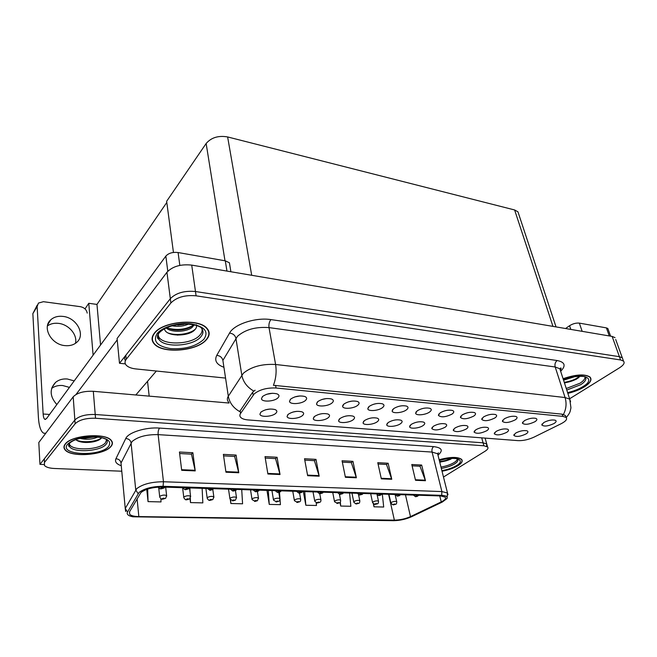 <?xml version="1.0" encoding="UTF-8"?>
<svg xmlns="http://www.w3.org/2000/svg" width="657" height="657" viewBox="0 0 657 657"><rect width="100%" height="100%" fill="white"/><g stroke="black" fill="none" stroke-linecap="round" stroke-linejoin="round"><path stroke-width="0.99" d="M229.063 403.037L93.31 391.301C83.924 390.948 77.214 392.787 73.198 396.82L38.804 442.514L39.962 464.359L43.962 464.532M486.632 446.341L486.747 443.984L483.076 442.818L95.224 414.493C85.73 414.238 78.939 416.078 74.857 420.004L39.962 464.359M85.016 308.889L88.769 303.296L93.113 355.158M88.769 303.296L96.973 304.421L100.546 345.024M166.804 202.438L96.973 304.421M388.115 422.582L386.718 424.833C387.014 427.428 396.877 426.557 400.647 423.609C402.552 422.114 402.601 420.965 400.786 420.16C396.606 419.281 392.385 420.086 388.115 422.582M411.085 424.471L409.615 426.746C409.911 429.226 419.429 428.323 423.215 425.473C425.169 423.995 425.268 422.862 423.51 422.073C419.486 421.244 415.339 422.04 411.085 424.471M433.324 426.303L431.78 428.586C434.458 430.713 438.892 430.278 445.076 427.272C447.072 425.81 447.212 424.693 445.512 423.929C441.627 423.141 437.57 423.929 433.324 426.303M322.037 399.448L326.504 398.553M317.75 401.624L316.543 403.965C316.879 407.143 328.221 406.379 332.04 402.946C333.887 401.271 333.74 399.957 331.596 399.013C326.734 397.937 322.119 398.807 317.75 401.624M393.592 408.646L392.139 411.06C392.467 413.811 402.569 412.933 406.469 409.837C408.49 408.211 408.523 406.97 406.56 406.108C402.256 405.205 397.937 406.051 393.592 408.646M265.576 409.796L270.093 409.015M260.936 412.103L259.934 414.197C260.221 417.491 272.212 416.817 275.792 413.327C277.418 411.758 277.188 410.51 275.102 409.582C269.978 408.408 265.256 409.245 260.936 412.103M373.94 404.162L376.404 403.612M369.185 406.387L367.805 408.785C368.142 411.668 378.629 410.822 382.505 407.619C384.476 405.977 384.452 404.712 382.431 403.825C377.947 402.864 373.537 403.718 369.185 406.387M294.837 396.918L300.044 395.941M290.632 399.111L289.507 401.411C289.844 404.761 301.67 404.047 305.439 400.483C307.23 398.791 307.016 397.46 304.799 396.483C299.723 395.342 295.001 396.212 290.632 399.111M496.002 431.468L494.253 433.768C496.635 435.599 500.782 435.131 506.719 432.347C508.822 430.935 509.093 429.867 507.533 429.169C504.034 428.487 500.199 429.259 496.002 431.468M483.495 416.965L481.729 419.421C484.266 421.457 488.619 420.981 494.803 418.008C496.996 416.464 497.226 415.306 495.493 414.534C491.773 413.803 487.781 414.616 483.495 416.965M319.425 414.206L322.135 413.672M314.44 416.513L313.282 418.69C313.578 421.679 324.615 420.899 328.295 417.655C330.044 416.111 329.929 414.904 327.958 414.025C323.252 412.982 318.744 413.811 314.44 416.513M524.302 420.735L522.397 423.19C524.738 425.038 528.918 424.545 534.921 421.72C537.188 420.209 537.5 419.092 535.874 418.361C532.408 417.704 528.548 418.501 524.302 420.735M348.366 401.87L351.963 401.107M343.923 404.047L342.625 406.42C342.962 409.442 353.86 408.638 357.712 405.32C359.617 403.661 359.535 402.38 357.457 401.46C352.784 400.442 348.276 401.304 343.923 404.047M462.109 414.986L460.417 417.441C463.054 419.577 467.505 419.117 473.779 416.062C475.931 414.501 476.111 413.319 474.329 412.53C470.478 411.758 466.404 412.58 462.109 414.986M292.915 412.054L296.627 411.364M288.16 414.345L287.076 416.481C287.372 419.626 298.861 418.895 302.499 415.528C304.191 413.976 304.019 412.744 301.99 411.84C297.079 410.732 292.472 411.569 288.16 414.345M417.195 410.822L415.651 413.261C415.98 415.881 425.728 414.978 429.645 411.98C431.715 410.379 431.797 409.155 429.9 408.317C425.752 407.463 421.523 408.301 417.195 410.822M364.372 420.628L363.058 422.862C363.354 425.58 373.578 424.726 377.323 421.695C379.179 420.184 379.179 419.01 377.315 418.18C372.971 417.252 368.659 418.066 364.372 420.628M440.018 412.941L438.4 415.388C441.151 417.647 445.701 417.195 452.073 414.05C454.184 412.473 454.316 411.274 452.476 410.453C448.485 409.648 444.329 410.477 440.018 412.941M504.223 418.879L502.383 421.334C504.814 423.272 509.076 422.788 515.17 419.889C517.404 418.361 517.675 417.228 515.991 416.481C512.411 415.791 508.485 416.587 504.223 418.879M345.426 416.185L346.403 415.98M339.833 418.599L338.593 420.808C338.889 423.658 349.508 422.845 353.228 419.708C355.026 418.18 354.969 416.99 353.055 416.136C348.538 415.15 344.128 415.971 339.833 418.599M543.782 422.541L541.803 424.989C544.062 426.746 548.152 426.245 554.081 423.494C556.38 421.999 556.734 420.899 555.149 420.193C551.798 419.568 548.004 420.349 543.782 422.541M454.874 428.077L453.256 430.368C455.827 432.396 460.163 431.945 466.265 429.021C468.293 427.567 468.482 426.475 466.823 425.728C463.086 424.98 459.095 425.761 454.874 428.077M475.758 429.801L474.075 432.092C476.539 434.022 480.784 433.563 486.796 430.713C488.865 429.276 489.104 428.2 487.494 427.477C483.872 426.763 479.963 427.535 475.758 429.801M266.693 394.274L272.565 393.256M262.513 396.516L261.478 398.766C261.798 402.281 274.158 401.632 277.87 397.937C279.586 396.22 279.307 394.865 277.024 393.863C271.719 392.64 266.882 393.527 262.513 396.516M515.646 433.086L513.831 435.386C516.123 437.127 520.196 436.65 526.043 433.94C528.187 432.536 528.491 431.493 526.971 430.811C523.596 430.163 519.818 430.926 515.646 433.086M152.112 339.48L152.473 339.924M254.259 393.839L240.569 413.467C239.55 415.019 239.657 416.39 240.897 417.589C242.334 418.87 244.741 419.651 248.108 419.93L518.086 440.633C523.235 440.814 528.581 439.623 534.133 437.077L561.16 423.708C565.923 421.211 567.549 419.109 566.038 417.409L562.844 416.374L276.047 388.008C267.013 387.622 259.753 389.56 254.259 393.839M615.708 339.513L622.951 359.625L622.302 357.819L619.403 356.677L195.474 291.519C184.453 290.525 176.076 292.915 170.327 298.68L119.492 363.28L125.356 363.896M615.034 337.641L612.135 336.425L191.721 265.108C180.839 263.974 172.577 266.356 166.944 272.253L117.086 338.503L119.492 363.28M518.825 214.453L517.954 211.825L514.62 209.961L227.626 136.943C218.42 135.358 211.258 137.543 206.142 143.505L166.648 201.28L173.448 252.452M65.191 444.066C63.598 446.103 63.548 448.008 65.018 449.79C70.825 457.732 104.126 455.268 110.902 446.571C112.774 444.419 112.914 442.383 111.312 440.453C105.851 432.52 71.268 435.098 65.191 444.066M442.03 471.241C448.468 470.034 453.815 468.154 458.069 465.608C461.871 463.16 463.037 461.058 461.551 459.325C457.617 456.681 450.144 456.82 439.147 459.736M140.943 492.545C145.632 488.964 152.744 487.133 162.279 487.051L440.633 495.953L445.134 497.078C446.325 498.408 445.019 500.01 441.241 501.907L410.485 516.616C405.369 518.874 399.99 520.048 394.364 520.139L138.849 516.591C134.315 516.492 131.277 515.753 129.749 514.382L129.429 511.959L140.943 492.545M139.046 492.487L127.507 512.049C126.448 514.291 128.246 515.876 132.903 516.796L393.444 520.689C399.768 520.582 405.812 519.268 411.569 516.731L442.317 502.038L447.006 498.523C447.819 496.635 446.037 495.575 441.652 495.345L163.084 486.295C152.334 486.385 144.318 488.455 139.046 492.487M68.542 445.282L69.42 446.177M485.112 438.104L486.747 443.984L483.076 442.818L95.224 414.493C85.73 414.238 78.939 416.078 74.857 420.004L44.372 458.758L44.487 465.509C46.113 467.234 49.382 468.219 54.293 468.474L121.775 471.217M412.095 465.821L419.987 466.24L425.465 480.719L421.679 465.049L411.783 464.515L415.528 480.292L425.465 480.719M419.856 466.232L421.679 465.049M378.062 464.023L386.488 464.474L391.761 479.282L388.147 463.242L377.767 462.684L381.331 478.838L391.761 479.282M386.365 464.466L388.147 463.242M342.338 462.134L351.339 462.61L356.373 477.77L352.957 461.345L342.059 460.762L345.41 477.302L356.373 477.77M351.216 462.602L352.957 461.345M179.632 453.535L191.483 454.159L195.228 470.897L192.879 452.739L179.443 452.016L181.693 470.322L195.228 470.897M191.376 454.151L192.879 452.739M223.594 455.859L234.639 456.443L238.77 472.753L236.109 455.063L223.38 454.381L225.959 472.211L238.77 472.753M234.533 456.434L236.109 455.063M265.256 458.06L275.554 458.602L280.03 474.518L277.082 457.264L265.017 456.615L267.884 474.001L280.03 474.518M275.447 458.602L277.082 457.264M304.782 460.146L314.407 460.656L319.179 476.185L315.984 459.358L304.52 458.742L307.648 475.693L319.179 476.185M314.284 460.656L315.984 459.358M443.483 477.031L485.153 451.178C487.757 449.503 488.553 448.082 487.56 446.924L483.889 445.774L95.536 418.254C86.018 418.016 79.218 419.856 75.128 423.765L44.569 462.323M339.998 502.457L340.704 506.046L350.854 506.276L349.59 493.037M373.373 503.87L373.997 506.81L383.696 507.032L382.325 494.089M230.328 499.78L230.862 503.525L242.581 503.796L241.719 489.588M190.013 498.573L190.514 502.597L202.832 502.884L202.134 488.323M146.766 489.375L148.047 501.619L161.014 501.923L160.908 498.704M303.353 491.559L305.825 505.249L316.46 505.488L316.239 502.802M266.972 490.401L269.255 504.404L280.416 504.658L279.504 492.183M269.255 504.404L268.286 490.442M230.862 503.525L230.673 500.174M190.514 502.597L190.316 498.137M190.045 491.994L189.865 487.929M148.047 501.619L147.661 489.071M305.825 505.249L304.717 491.608M340.704 506.046L340.334 502.038M339.784 496.125L339.62 494.327M373.997 506.81L373.718 504.1M154.329 333.206C151.381 337.082 151.34 340.646 154.231 343.915C162.616 354.123 197.141 351.191 206.429 339.702C209.903 335.67 210.068 331.867 206.93 328.295C198.816 318.07 162.69 321.314 154.329 333.206M152.202 337.501L152.432 337.961M567.853 393.371C574.185 391.884 579.704 389.7 584.41 386.842C590.421 382.932 592.286 379.656 590.002 377.028C584.87 373.808 575.893 374.367 563.074 378.703M228.866 402.429C227.067 400.614 226.879 398.553 228.308 396.228L243.386 373.217C251.434 366.663 262.168 363.756 275.595 364.487C276.712 371.591 275.989 378.531 273.427 385.306L562.137 414.173L565.447 415.544L566.063 417.138M563.435 414.444C566.227 409.032 566.777 403.39 565.077 397.542L275.595 364.487L269.017 327.605C255.803 326.628 245.283 329.535 237.456 336.327L222.887 360.414L228.308 396.228C229.523 402.782 233.309 407.898 239.665 411.569L252.682 392.18L255.113 390.217M158.271 336.014L157.647 335.349M157.737 338.084L158.961 339.373M569.611 398.766L619.567 367.764C623.707 365.07 625.012 362.845 623.485 361.087L622.302 357.819L619.403 356.677L195.474 291.519C184.453 290.525 176.076 292.915 170.327 298.68L125.824 355.24C124.378 357.137 124.239 358.936 125.405 360.644M152.375 338.946L152.087 338.495M453.659 429.161L453.256 430.368M623.485 361.087L620.578 359.954L196.09 295.822C185.044 294.845 176.643 297.235 170.877 302.976L126.226 359.305C124.641 361.399 124.633 363.362 126.21 365.177C128.131 367.181 131.408 368.446 136.024 368.955L225.179 378.046M208.4 331.029L208.499 330.528M393.206 504.863L395.062 504.395C395.268 503.911 394.726 503.894 393.428 504.354L394.635 504.264L393.699 504.74M393.625 504.732L392.968 504.847L390.915 503.254L391.367 502.375C393.543 501.365 395.325 501.11 396.713 501.619L396.795 501.973M415.717 496.708L417.622 496.224C417.868 495.723 417.326 495.707 416.004 496.175L416.168 496.577L417.203 496.084L416.242 496.577M416.168 496.577L415.462 496.684L413.409 495.082M374.942 504.42L376.806 503.935C376.995 503.443 376.436 503.434 375.131 503.894L376.362 503.804L375.426 504.289M375.352 504.28L374.704 504.395L372.609 502.769L373.036 501.891C375.237 500.856 377.052 500.609 378.481 501.143L378.563 501.505M356.201 503.952L358.073 503.467C358.237 502.966 357.663 502.958 356.357 503.426L356.611 503.82L357.613 503.336L356.685 503.82M356.611 503.82L355.971 503.935L353.836 502.277L354.23 501.398C356.447 500.338 358.295 500.092 359.781 500.65L359.864 501.036M336.967 503.484L338.848 502.983C338.979 502.482 338.396 502.465 337.082 502.942L337.361 503.344L338.363 502.851L337.443 503.344M337.361 503.344L334.553 501.767L334.93 500.889C337.164 499.813 339.053 499.558 340.581 500.141L340.671 500.544M397.534 496.15L399.456 495.657C399.67 495.148 399.119 495.132 397.789 495.608L397.986 496.01L399.021 495.518L398.052 496.01M397.986 496.01L397.288 496.125L395.202 494.499M378.875 495.575L380.805 495.074C381.003 494.557 380.428 494.54 379.097 495.017L379.319 495.435L380.354 494.935L379.393 495.435M379.319 495.435L378.629 495.55L376.51 493.9M359.724 494.984L361.654 494.475C361.826 493.949 361.243 493.933 359.896 494.417L360.151 494.836L361.186 494.335L360.225 494.844M360.151 494.836L359.469 494.959L357.318 493.292M340.047 494.376L341.985 493.859C342.133 493.333 341.533 493.308 340.186 493.801L340.466 494.228L341.5 493.719L340.548 494.228M340.466 494.228L339.8 494.351L337.599 492.66M47.435 325.913C50.499 323.737 54.178 322.891 58.481 323.367C68.788 324.394 77.731 334.914 75.448 343.332M65.01 345.623C51.205 344.646 41.736 327.235 50.819 319.77C53.997 316.97 58.054 315.853 62.982 316.403C76.77 317.643 85.96 334.971 76.639 342.42C73.592 344.999 69.716 346.067 65.01 345.623M51.673 388.361C54.761 386.135 58.416 385.183 62.629 385.511L69.445 387.384M56.847 404.548C49.76 396.508 49.324 389.133 55.541 382.415C58.752 379.762 62.678 378.629 67.326 378.99L74.2 380.904M226.961 271.078L225.31 260.837L178.088 252.534L179.829 265.395M117.217 339.874L76.023 394.471M156.366 371.024L135.827 394.98M45.776 433.25L43.715 433.226C40.742 431.567 38.96 426.147 38.377 416.973L32.858 313.644L37.277 305.037M87.2 313.085C86.543 309.669 84.293 307.533 80.441 306.688L43.428 301.694L38.451 303.066L37.129 306.499L43.14 414L49.562 414.46M43.14 414C43.346 417.039 43.937 418.829 44.914 419.371L46.557 418.558L165.843 256.09C168.611 253.126 172.692 251.935 178.088 252.534M225.31 260.837L229.433 262.792L229.942 265.962M609.277 335.941L606.395 327.884L579.343 323.121L582.168 331.342M565.554 328.525L569.57 325.716C572.847 323.679 576.099 322.817 579.343 323.121M606.395 327.884L607.848 328.508L608.193 329.461M106.598 439.738L105.473 442.719C99.7 450.357 69.839 451.187 69.363 443.574M65.429 444.075C71.457 435.205 105.67 432.659 111.074 440.51C112.659 442.416 112.519 444.436 110.672 446.555C103.97 455.161 71.005 457.609 65.265 449.741C63.803 447.984 63.86 446.095 65.429 444.075M101.022 438.548L99.338 439.763C95.741 441.644 91.093 442.547 85.402 442.473C80.868 442.251 77.666 441.307 75.785 439.632M97.679 437.094C92.465 439.426 86.51 439.853 79.817 438.375M95.372 436.897L85.525 438.153L82.24 437.833M98.714 440.091C94.756 441.668 90.14 442.391 84.868 442.251L79.661 441.619M94.641 436.864L82.839 437.718M101.654 437.776C97.688 441.537 83.34 443.171 76.269 440.05M92.062 436.823L85.394 437.307M201.871 328.566C202.504 330.668 201.896 332.787 200.048 334.922C191.885 345.41 159.314 345.771 158.28 335.136L158.197 334.126M154.609 333.239C162.895 321.47 198.636 318.267 206.659 328.385C209.764 331.916 209.599 335.678 206.167 339.669C196.977 351.043 162.805 353.942 154.51 343.841C151.652 340.613 151.685 337.074 154.609 333.239M196.287 324.665C196.969 326.373 196.459 328.098 194.751 329.855C188.674 336.86 165.408 336.885 164.455 328.755M188.543 324.082C183.492 326.299 177.965 326.866 171.97 325.79M185.34 323.967L175.123 325.018M193.914 324.837L192.673 326.775C188.189 331.933 171.444 333.115 166.155 327.909M193.183 324.681L192.501 325.511C188.28 330.257 173.399 331.867 167.108 327.482M152.506 337.468L152.317 337M186.908 333.937L177.406 335.127M194.48 324.96L193.487 325.749M185.373 329.149L177.653 330.11M183.829 324.361L177.899 325.092M195.523 328.968C190.653 333.822 176.832 336.261 168.085 332.984M191.934 326.044C184.921 329.559 177.218 330.34 168.808 328.393M181.775 324.09L178.433 324.443M457.239 458.742C457.288 459.908 456.245 461.189 454.094 462.561C450.603 464.663 446.234 466.158 440.978 467.061M439.163 459.801C450.061 456.911 457.461 456.771 461.362 459.383C462.832 461.099 461.69 463.177 457.921 465.599C453.7 468.129 448.403 469.985 442.021 471.184M450.669 459.251L439.779 462.257M452.008 458.348C448.977 460.196 444.879 461.419 439.714 462.011M451.121 458.372C448.008 459.999 444.165 461.066 439.599 461.559M566.769 390.061L580.747 384.673C585.642 381.438 587.029 378.785 584.902 376.707C585.346 378.646 583.703 380.822 579.967 383.236L566.268 388.509M563.098 378.785C575.803 374.482 584.697 373.923 589.789 377.11C592.047 379.713 590.208 382.949 584.262 386.817C579.589 389.658 574.111 391.818 567.829 393.297M579.343 376.937L576.066 379.385L564.486 383.039M575.064 376.592L563.558 380.198M571.36 377.258L565.587 378.875M578.521 377.726C575.072 380.181 570.375 381.889 564.429 382.85M579.507 376.239C576.312 379.138 571.237 381.183 564.264 382.358M317.216 502.991L319.105 502.49C319.212 501.981 318.612 501.964 317.29 502.449L317.602 502.851L318.604 502.359L317.684 502.86M317.602 502.851L316.986 502.975L314.76 501.242L315.105 500.363C317.364 499.263 319.286 499.016 320.871 499.624L320.961 500.051M296.931 502.49L298.82 501.981C298.902 501.463 298.286 501.447 296.964 501.94L297.309 502.35L298.303 501.858L297.391 502.35M297.309 502.35L294.426 500.708L294.738 499.829C297.021 498.704 298.984 498.458 300.627 499.09L300.717 499.542M276.08 501.981L277.985 501.463C278.034 500.938 277.402 500.921 276.071 501.414L276.449 501.833L277.451 501.332L276.531 501.841M276.449 501.833L273.526 500.149L273.813 499.279C276.112 498.121 278.116 497.883 279.825 498.548L279.915 499.016M319.828 493.752L321.774 493.226C321.897 492.693 321.273 492.668 319.926 493.169L320.238 493.604L321.265 493.087L320.32 493.604M320.238 493.604L319.581 493.727L317.339 492.011M299.042 493.111L301.005 492.578C301.087 492.027 300.454 492.011 299.099 492.52L299.452 492.955L300.479 492.438L299.535 492.964M299.452 492.955L298.804 493.087L296.521 491.346M277.673 492.446L279.644 491.912C279.701 491.354 279.044 491.337 277.681 491.847L278.067 492.298L279.094 491.764L278.157 492.298M278.067 492.298L277.435 492.422L275.102 490.656M343.151 405.065L342.658 405.673M254.653 501.447L256.558 500.93C256.583 500.388 255.926 500.379 254.596 500.88L255.015 501.307L256.008 500.798L255.097 501.307M255.015 501.307L252.042 499.583L252.296 498.712C254.629 497.53 256.673 497.292 258.447 497.99L258.53 498.474M232.619 500.905L234.533 500.379C234.516 499.829 233.843 499.813 232.512 500.33L232.964 500.757L233.958 500.248L233.054 500.765M232.964 500.757L229.95 498.992L230.18 498.129C232.529 496.922 234.623 496.684 236.463 497.415L236.545 497.924M209.953 500.347L211.866 499.813C211.825 499.254 211.127 499.238 209.788 499.755L210.289 500.199L211.275 499.681L210.38 500.199M210.289 500.199L209.723 500.33C209.213 500.7 208.376 500.051 207.218 498.392L207.415 497.53C209.788 496.29 211.932 496.051 213.845 496.823L213.927 497.357M186.621 499.772L188.543 499.23C188.46 498.663 187.746 498.647 186.407 499.172L186.941 499.624L187.927 499.098L187.04 499.624M186.941 499.624L186.399 499.755C185.832 500.125 184.978 499.46 183.829 497.768L183.993 496.906C186.391 495.641 188.584 495.411 190.579 496.216L190.653 496.774M162.608 499.18L164.529 498.63C164.406 498.055 163.675 498.039 162.328 498.573L162.911 499.024L163.889 498.499L163.01 499.033M162.911 499.024L162.386 499.164C161.762 499.525 160.875 498.852 159.741 497.119L159.873 496.273C162.295 494.976 164.546 494.746 166.615 495.592L166.697 496.183M255.696 491.764L257.667 491.222C257.692 490.656 257.018 490.639 255.655 491.157L256.074 491.617L257.101 491.083L256.164 491.617M256.074 491.617L255.458 491.748L253.068 489.95M233.079 491.066L235.05 490.516C235.042 489.941 234.352 489.917 232.98 490.451L233.449 490.91L234.459 490.377L233.539 490.91M233.449 490.91L232.833 491.05L230.393 489.227M209.788 490.352L211.768 489.785C211.718 489.202 211.012 489.178 209.632 489.72L210.141 490.188L211.16 489.646L210.24 490.196M210.141 490.188L207.045 488.479M185.8 489.605L187.787 489.038C187.705 488.447 186.966 488.422 185.594 488.972L186.145 489.449L187.155 488.898L186.243 489.449M186.145 489.449L185.57 489.588C185.044 489.933 184.19 489.301 182.999 487.708M161.088 488.841L163.076 488.266C162.952 487.658 162.197 487.634 160.809 488.192L161.408 488.677L162.419 488.126L161.515 488.685M161.408 488.677L160.85 488.824C160.357 489.137 159.503 488.57 158.288 487.116M73.198 396.82L75.128 423.765M93.31 391.301L95.536 418.254M481.712 437.841L483.889 445.774M147.538 381.323L149.18 396.13M253.167 395.095L252.682 392.18M166.944 272.253L170.877 302.976M191.721 265.108L196.09 295.822M612.135 336.425L620.578 359.954M227.626 136.943L251.697 275.275M206.142 143.505L224.99 260.788M514.62 209.961L552.956 326.381M562.844 416.374L562.137 414.173M276.047 388.008L275.579 385.339M240.569 413.467L240.125 410.625M120.945 465.616C116.371 463.941 114.696 461.666 115.911 458.783L125.75 438.523C128.222 432.462 145.911 426.96 159.577 428.085L433.612 446.62C432.166 447.852 431.649 449.667 432.076 452.065L158.132 434.63C146.429 434.433 137.748 436.733 132.073 441.545L121.011 463.021L121.307 466.183M433.612 446.62C441.874 447.639 443.418 450.398 438.244 454.907M438.162 455.818L437.644 453.773L432.076 452.065L441.89 491.567L447.491 492.996L447.984 494.778M125.659 511.507L125.249 508.485L136.771 488.644C142.618 484.127 151.512 481.827 163.462 481.753L163.084 486.295M138.11 493.645L135.736 489.941L131.08 442.941C130.521 440.223 128.739 438.745 125.75 438.523M115.911 458.783C118.786 458.972 120.486 460.385 121.011 463.021L125.249 508.485L127.507 512.049M441.652 495.345L441.89 491.567L163.462 481.753L158.132 434.63C157.943 431.78 158.419 429.596 159.577 428.085M394.364 520.139L388.615 494.286M410.485 516.616L405.468 494.828M441.241 501.907L439.763 495.928M138.849 516.591L137.083 498.778M319.039 475.619L307.542 475.118M279.898 473.935L267.785 473.41M238.655 472.161L225.868 471.611M195.121 470.289L181.619 469.706M356.225 477.22L345.303 476.744M391.605 478.739L381.208 478.288M425.301 480.185L415.396 479.758M557.152 360.529C555.214 362.138 554.557 364.29 555.19 366.984L269.017 327.605C268.639 324.353 269.271 321.684 270.93 319.606L557.152 360.529C564.954 362.122 566.17 365.653 560.799 371.115M560.741 371.534L559.838 368.766L555.19 366.984L565.077 397.542L569.734 399.152L570.58 401.731M253.783 391.071C247.122 387.236 243.131 381.931 241.809 375.139L235.92 338.339C235.099 335.251 232.972 333.501 229.548 333.091C234.04 324.295 255.77 317.126 270.93 319.606M223.528 367.132C216.482 364.438 214.223 360.512 216.761 355.363L229.548 333.091M126.226 359.305L125.824 355.24M216.761 355.363C220.07 355.733 222.115 357.416 222.887 360.414M37.129 306.499L32.858 313.644M167.798 271.259L165.843 256.09M570.818 329.412L569.57 325.716M69.322 443.606L69.502 446.53C68.533 446.604 68.418 445.676 69.157 443.746C72.5 440.026 79.661 437.726 90.625 436.856C103.781 436.971 104.381 438.983 106.081 439.155C107.658 440.757 107.658 442.473 106.089 444.304C100.661 451.416 73.313 453.174 69.502 446.53L68.878 444.165M67.63 444.198C73.256 439.024 82.601 436.527 95.684 436.691C107.6 438.03 111.895 441.282 108.577 446.44C100.283 457.091 58.153 455.129 67.63 444.198M69.248 444.625L68.854 444.214M158.28 335.136L159.027 339.562C158.797 338.79 155.824 339.061 158.846 333.173C164.373 327.408 173.407 324.344 185.947 323.967C197.921 324.796 198.003 326.291 200.64 327.202C203.67 330.134 203.736 333.321 200.845 336.762C193.363 346.223 164.735 348.243 159.027 339.562C157.623 337.657 157.425 335.604 158.444 333.395M157.13 333.559C162.435 326.8 178.844 322.185 191.466 323.942C204.869 326.701 208.983 331.842 203.793 339.373C195.983 346.411 184.896 349.483 170.524 348.596C157.146 346.264 152.679 341.254 157.13 333.559M158.378 337.172L157.508 335.858M439.328 460.483C452.747 456.64 458.923 459.457 457.28 458.726C458.685 460.105 457.822 461.805 454.718 463.834C451.154 465.969 446.694 467.505 441.332 468.433M439.303 460.376C454.225 455.547 466.881 459.58 456.599 465.526C452.689 467.866 447.787 469.574 441.882 470.642M563.336 379.524C582.094 371.895 597.665 378.038 582.874 386.645C578.538 389.289 573.446 391.276 567.599 392.607M387.26 423.346L386.718 424.833M410.108 425.342L409.615 426.746M432.232 427.272L431.78 428.586M317.331 402.01L316.543 403.965M392.73 409.434L392.139 411.06M260.796 412.226L259.934 414.197M368.454 407.053L367.805 408.785M290.386 399.349L289.507 401.411M494.598 432.667L494.253 433.768M482.131 418.148L481.729 419.421M313.997 416.924L313.282 418.69M522.734 422.073L522.397 423.19M343.34 404.581L342.625 406.42M460.861 416.086L460.417 417.441M287.865 414.616L287.076 416.481M416.193 411.725L415.651 413.261M363.65 421.285L363.058 422.862M438.884 413.943L438.4 415.388M502.745 420.143L502.383 421.334M339.242 419.141L338.593 420.808M542.107 423.937L541.803 424.989M474.444 430.926L474.075 432.092M262.439 396.582L261.478 398.766M514.144 434.351L513.831 435.386M517.954 211.825L556.036 326.907M566.038 417.409L565.447 415.544M437.817 454.447L438.359 452.796L437.644 453.773L447.491 492.996L447.006 498.523M487.56 446.924L486.747 443.984M129.749 514.382L129.503 511.828M560.331 370.269C561.3 368.52 561.365 367.78 560.544 368.043L559.838 368.766L569.734 399.152L570.949 407.833C570.038 411.298 570.81 412.005 566.227 417.589M395.103 494.499L396.713 501.619C396.771 503.361 396.426 504.231 395.662 504.256L393.379 504.863M388.919 494.302L390.833 502.901M419.076 495.263L415.889 496.708M377.126 494.877L378.481 501.143C378.539 502.892 378.194 503.771 377.438 503.788L375.114 504.412M370.679 493.719L372.535 502.4M358.541 494.696L359.781 500.65C359.814 502.424 359.469 503.311 358.747 503.303L356.373 503.952M351.963 493.12L353.753 501.882M339.423 494.286L340.581 500.141C340.786 501.554 340.441 502.449 339.554 502.819L337.14 503.476M332.746 492.504L334.47 501.357M400.926 494.68L397.715 496.15M382.3 494.089L379.056 495.575M363.181 493.473L362.352 494.31L359.896 494.984M343.537 492.849L342.716 493.686L340.219 494.376M50.819 319.77L47.747 324.632M55.541 382.415L51.969 387.49M44.914 419.371L45.514 419.412M230.886 271.752L229.433 262.792M610.591 336.162L607.848 328.508M85.402 442.473L84.868 442.251M84.778 437.841L85.525 438.153M157.475 336.08L158.386 337.23M206.659 328.385L206.602 327.958M584.902 376.707C586.947 377.028 576.608 374.408 563.394 379.68M319.762 493.752L320.871 499.624C321.068 501.045 320.723 501.94 319.852 502.309L317.38 502.991M313.019 491.871L314.678 500.806M299.559 493.095L300.627 499.09C300.816 500.527 300.479 501.422 299.608 501.792L297.095 502.49M292.759 491.222L294.344 500.248M278.782 492.364L279.825 498.548C279.989 500.018 279.652 500.913 278.814 501.25L276.252 501.981M271.941 490.557L273.443 499.673M323.359 492.2L322.554 493.037L320 493.752M302.614 491.535L301.826 492.38L299.222 493.103M281.295 490.853L280.506 491.691L277.854 492.446M257.421 491.535L258.447 497.99L257.445 500.7L254.817 501.447M250.539 489.867L251.968 499.074M235.452 490.598L236.463 497.415L235.469 500.133L232.783 500.905M228.529 489.169L229.876 498.466M213.541 488.685L212.811 489.514L213.845 496.823L212.868 499.542L210.117 500.347M205.896 488.447L207.144 497.834M189.545 488.028L190.579 496.216L189.61 498.942L186.785 499.772M182.597 487.699L183.755 497.185M165.654 487.157L166.615 495.592L165.663 498.31L162.764 499.18M158.707 487.79L159.667 496.511M259.351 490.155L258.587 490.993L255.869 491.764M236.783 489.432L236.035 490.262L233.251 491.066M212.811 489.514L209.961 490.352M189.61 487.921L188.896 488.742L185.972 489.605M164.948 487.133L164.258 487.937L161.252 488.841"/></g></svg>
